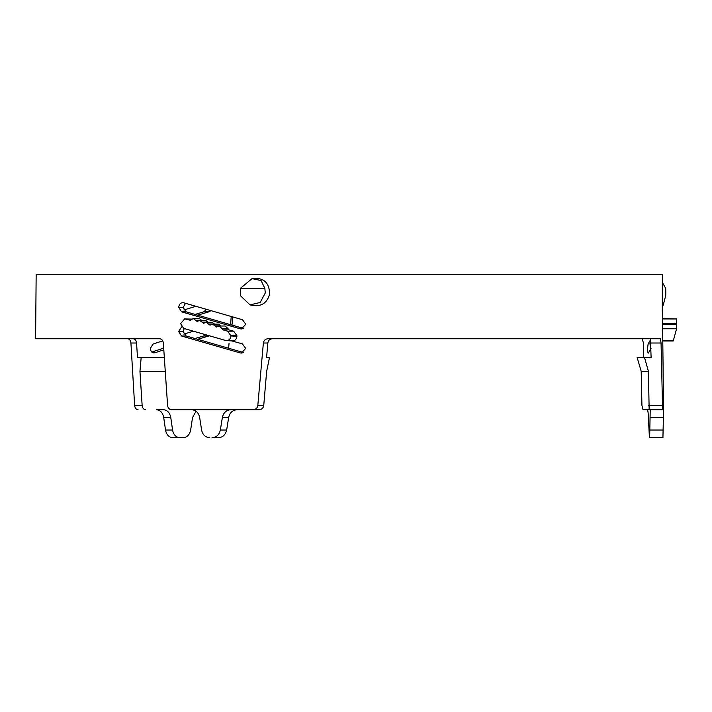 <?xml version="1.0" encoding="UTF-8"?>
<svg xmlns="http://www.w3.org/2000/svg" width="712" height="712" viewBox="0 0 712 712"><rect width="100%" height="100%" fill="white"/><g stroke="black" fill="none" stroke-linecap="round" stroke-linejoin="round"><path stroke-width="1.07" d="M272.402 338.743C269.812 338.948 268.282 340.372 267.828 343.006L266.591 357.371L269.519 357.371L266.653 371.326L263.743 405.448C263.289 408.074 261.785 409.498 259.239 409.712L171.432 409.712C169.242 409.498 167.961 408.074 167.587 405.448L163.342 343.006C162.959 340.372 161.704 338.948 159.559 338.743L35.6 338.743L36.161 274.253L662.383 274.253L662.293 309.551M253.303 409.712C255.848 409.498 257.352 408.074 257.815 405.448L263.369 343.006C263.841 340.372 265.371 338.948 267.952 338.743L660.46 338.743L661.056 343.006L662.614 409.712L649.157 409.712L648.409 371.326L641.201 371.326L641.93 405.448L642.989 409.712L656.437 409.712M662.623 326.808L663.566 409.712L662.925 437.747L649.424 437.747L648.365 417.437C648.258 412.631 647.867 410.059 647.199 409.712L662.614 409.712M180.109 437.747C176.042 437.399 173.532 434.827 172.562 430.03L170.764 417.437C169.768 412.631 167.32 410.059 163.404 409.712L156.329 409.712C160.253 410.059 162.71 412.631 163.707 417.437L165.504 430.03C166.475 434.827 168.993 437.399 173.06 437.747L182.895 437.747C187.025 437.399 189.615 434.827 190.656 430.03L192.552 417.437L196.067 411.242M138.075 409.712C136.108 409.498 134.96 408.074 134.63 405.448L130.928 343.006C130.59 340.372 129.468 338.948 127.573 338.743M191.795 319.127L184.639 318.949L180.608 323.613L183.625 328.365L225.517 340.452L232.299 340.959M195.595 320.258L201.594 320.258L199.324 318.531L193.317 318.531L197.117 321.397L199.689 320.409L203.525 323.266L206.124 322.278L210.004 325.135L212.621 324.147L216.555 327.013L219.198 326.007L221.744 328.365L227.724 328.365L225.179 326.007L219.198 326.007M201.986 322.127L207.975 322.127L205.679 320.409L199.689 320.4M208.447 323.996L214.428 323.996L212.105 322.278L206.124 322.269M214.98 325.865L220.951 325.865L218.602 324.165M227.724 328.365L228.988 329.878L223.016 329.878L221.744 328.365M225.517 340.452C228.659 340.852 230.474 339.348 230.955 335.939L227.689 331.178L233.661 331.178L228.988 329.878M233.661 331.178L236.918 335.699L230.955 335.699M230.955 335.939L236.918 336.304L236.918 335.699M236.918 336.304C236.437 339.695 234.613 341.199 231.445 340.817M231.863 340.932L242.392 343.869L245.693 348.399L241.386 353.081L240.158 352.93L181.569 336.002L178.623 331.481L181.613 326.942M184.639 318.94L191.67 319.092M662.587 326.959L662.774 319.092M151.772 352.031L163.689 348.159M194.785 338.592L203.588 336.002L205.51 334.765M269.599 294.056C269.465 283.136 264.143 277.885 253.65 278.303L252.003 278.641L240.336 288.396L264.837 288.396L265.282 292.979L260.209 302.458L250.046 304.887L253.543 305.599C261.954 306.4 267.312 302.555 269.599 294.056M676.4 319.092L676.4 329.389L676.4 318.949L662.765 318.94L662.649 305.493M194.839 314.473L203.703 311.874L206.373 309.498M181.658 311.874L178.712 307.344C179.13 303.944 180.786 302.431 183.687 302.796L242.489 319.733L245.782 324.263L241.475 328.944L240.247 328.802L181.658 311.874L186.09 311.82L243.433 328.392M182.931 302.662L183.687 302.796M642.206 338.743L643.426 343.006L643.746 357.371M649.647 437.747L650.225 409.925M647.199 409.712L642.989 409.712M649.157 409.712L663.566 409.729M237.212 409.712C232.628 410.059 229.789 412.631 228.685 417.437L226.647 430.03C225.526 434.827 222.74 437.399 218.281 437.747L215.264 437.747M228.685 417.437L222.375 417.437L220.346 430.03C219.234 434.827 216.448 437.399 211.998 437.747M209.817 437.747C205.403 437.399 202.671 434.827 201.612 430.03L199.654 417.437C198.577 412.631 195.889 410.059 191.59 409.712M190.077 320.338L193.317 318.531M190.469 320.284L185.654 319.092M227.689 331.178L223.016 329.878M231.222 316.591L230.546 324.823M229.059 343.006L228.614 348.417M164.312 357.371L137.478 357.371L136.562 343.006L130.928 343.006M133.206 338.743C135.093 338.948 136.215 340.372 136.562 343.006M210.734 310.761L208.981 311.82L197.393 315.238M183.838 309.969L195.711 306.374M163.805 349.832L154.789 352.796C152.252 353.188 150.757 351.737 150.321 348.444L152.991 344.092L162.719 340.834M153.151 352.832L153.961 352.938M209.284 335.85L197.393 339.375M193.326 331.231L183.838 334.106M165.264 371.326L139.953 371.326L142.142 405.448C142.48 408.074 143.628 409.498 145.586 409.712M222.375 417.437C223.479 412.631 226.318 410.059 230.884 409.712M250.046 304.887L240.362 295.631L240.336 288.396M264.837 288.396L261.082 280.519L252.003 278.641M185.512 303.348L183.135 307.477L186.09 311.82M184.23 328.543L183.135 331.614L186.09 335.957L243.37 352.502M183.135 331.614L178.623 331.481M178.712 307.344L183.135 307.477M141.181 357.371L139.953 371.326M648.409 371.326L644.476 357.371L637.106 357.371L641.201 371.326M651.026 348.488L648.365 353.072M648.561 352.921C647.964 353.312 647.608 351.808 647.502 348.399L648.151 343.878L650.973 343.878M676.32 318.94L662.765 318.531M231.97 325.224L232.69 317M644.476 357.371L651.115 357.371L650.376 338.743M676.4 329.389L673.232 340.995L662.961 341.003M662.649 305.181L663.255 305.128L665.711 295.524L665.8 292.08L665.711 288.396L662.454 282.628M650.715 339.508L648.151 343.878M663.442 417.437L650.145 417.437M226.647 430.03L220.346 430.03M172.562 430.03L165.504 430.03M170.764 417.437L163.707 417.437M663.379 430.03L650.083 430.03M263.743 405.448L257.815 405.448M240.158 352.93L242.596 352.858M186.09 335.957L181.569 336.002M142.142 405.448L134.63 405.448M208.981 311.82L203.703 311.874M676.347 323.613L662.739 323.613M662.739 324.245L676.347 324.245M676.391 328.766L662.836 328.766M208.981 335.957L203.588 336.002M240.247 328.802L242.676 328.722M662.169 405.448L648.73 405.448M267.828 343.006L263.369 343.006M662.961 340.852L673.392 340.852M661.056 343.006L650.964 343.006M212.621 324.138L218.602 324.138"/></g></svg>
